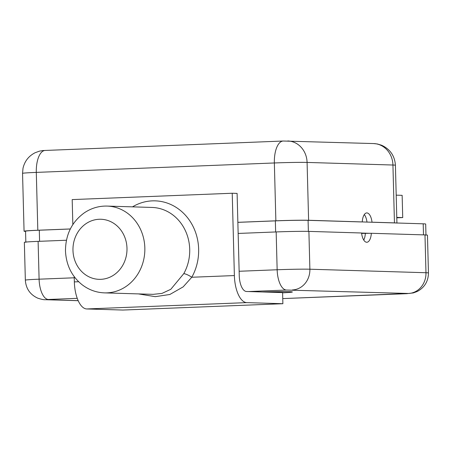 <?xml version="1.0" encoding="UTF-8"?>
<svg xmlns="http://www.w3.org/2000/svg" width="451" height="451" viewBox="0 0 451 451"><rect width="100%" height="100%" fill="white"/><g stroke="black" fill="none" stroke-linecap="round" stroke-linejoin="round"><path stroke-width="0.68" d="M361.623 233.409L371.331 233.285A11.354 4.967 87.7 0 1 366.843 242.255A11.354 4.967 87.7 0 1 361.572 232.992L308.896 231.391A24.489 0.676 -1.5 0 0 276.159 231.938L238.151 233.443L239.255 275.713A15.582 6.816 87.7 0 0 246.494 291.493L282.591 292.592L282.878 303.715L246.787 302.621A26.716 11.687 87.7 0 1 234.379 275.567L232.226 193.248L237.102 193.4L237.857 222.32L275.865 220.815A24.489 0.676 178.5 0 1 308.602 220.268L423.201 223.814A24.489 0.676 -1.5 0 1 425.682 224.046L425.969 235.168M361.584 233.06L370.327 233.325M363.748 240.067A11.354 4.967 87.7 0 0 365.327 233.522M406.441 293.686A20.036 8.766 87.7 0 0 406.712 293.686L282.743 298.596L408.493 293.471A20.036 18.012 -88.3 0 0 425.975 272.731L424.983 234.915A24.489 0.676 -1.5 0 1 427.458 235.14L428.45 272.962A24.489 0.676 178.5 0 0 425.975 272.731L309.882 269.213A24.489 0.676 178.5 0 0 277.151 269.76L239.143 271.265M424.983 234.915L371.331 233.285M237.857 222.354L275.352 220.872A24.489 0.676 178.5 0 1 308.089 220.325L361.257 221.937M25.842 242.305L25.555 231.183A24.489 0.676 178.5 0 1 39.305 230.219L70.311 228.99M373.603 143.565A22.262 20.013 91.7 0 1 392.934 165.027A24.489 0.676 -1.5 0 1 395.414 165.258C394.749 155.843 390.143 149.174 381.602 145.239L377.402 143.982L373.603 143.565L283.228 141.022L45.173 150.448C42.845 150.707 44.7 150.127 39.305 151.203L35.167 152.709C28.695 155.995 24.642 161.193 23.001 168.291L22.55 173.364A24.489 0.676 -1.5 0 1 36.3 172.395L37.816 230.241A24.489 0.676 178.5 0 0 24.066 231.211A24.489 0.676 178.5 0 0 25.56 231.402M37.816 230.241L70.328 228.956M66.415 240.242L38.109 241.364A24.489 0.676 -1.5 0 0 24.354 242.334L25.346 280.156A24.489 0.676 178.5 0 1 39.096 279.186L38.109 241.364M232.226 193.248L72.188 199.59L72.842 224.581M74.206 276.632L74.347 281.903A26.716 11.687 87.7 0 0 86.75 308.958L122.847 310.051L282.878 303.715M396.779 217.399L402.726 217.579L396.79 217.816M402.726 217.579L402.14 195.334L396.192 195.153M237.857 222.32L238.151 233.443M138.412 293.9L155.257 296.662L169.835 294.492L183.151 286.881L191.788 277.252L234.379 275.567M153.081 294.345L161.937 293.426L170.799 289.3L183.771 273.656A43.414 39.023 -88.3 0 0 189.713 249.29A43.414 39.023 -88.3 0 0 152.021 207.443L107.146 206.084A43.414 39.023 -88.3 0 1 144.839 247.932A43.414 39.023 -88.3 0 1 104.519 292.874L153.081 294.345M396.649 223.008A24.489 0.676 178.5 0 0 394.45 222.873L372.013 222.191A11.354 4.967 87.7 0 0 366.742 212.923A11.354 4.967 87.7 0 0 362.254 221.898M371.01 222.23L372.013 222.191M366.979 222.106A11.354 4.967 87.7 0 0 364.307 214.569M308.089 220.325L308.377 231.38M423.201 223.814L423.495 234.87M275.352 220.872L275.646 231.961M39.305 230.219L39.592 241.308M74.235 277.793L39.096 279.186A20.036 8.766 -92.3 0 0 48.404 299.475L46.352 299.695L78.164 300.659M45.173 150.448A22.262 9.742 87.7 0 0 36.3 172.395L274.355 162.969L275.865 220.815M287.761 140.966A22.262 20.013 91.7 0 1 307.086 162.428L392.934 165.027L394.45 222.873M283.228 141.022A22.262 9.742 87.7 0 0 274.355 162.969A24.489 0.676 -1.5 0 1 307.086 162.428L308.602 220.268M408.493 293.471L286.453 290.049A20.036 8.766 -92.3 0 1 277.151 269.76L276.159 231.938M286.453 290.049L248.445 291.555M77.228 298.337L48.404 299.475M292.406 289.948A20.036 18.012 -88.3 0 0 309.882 269.213L308.896 231.391M262.369 291.977A28.802 0.795 -1.5 0 1 290.365 291.741A28.802 0.795 -1.5 0 1 282.597 292.834M86.75 308.958L246.787 302.621M74.347 281.903L78.66 281.734M132.498 206.851A50.095 45.021 91.7 0 1 186.59 216.553A50.095 45.021 91.7 0 1 191.788 277.252A6.68 1.471 29.3 0 0 183.771 273.656M72.972 250.367A30.054 27.015 -88.3 0 0 100.765 279.332A30.054 27.015 -88.3 0 0 126.985 248.23A30.054 27.015 -88.3 0 0 99.192 219.265A30.054 27.015 -88.3 0 0 72.972 250.367M274.045 292.333A17.809 7.791 -92.3 0 1 273.317 291.741M46.352 299.695A20.036 18.012 91.7 0 1 45.218 299.701C43.809 299.842 41.306 299.323 37.715 298.145C30.065 294.593 25.938 288.595 25.346 280.156M22.55 173.364L24.066 231.211M104.519 292.874C96.288 292.575 88.791 289.846 82.031 284.671C71.703 276.288 66.179 265.03 65.474 250.897C65.598 234.424 71.957 221.683 84.546 212.68C91.519 208.074 99.057 205.876 107.146 206.084M289.074 291.696L262.482 291.977M428.45 272.962C428.315 281.323 424.583 287.49 417.26 291.476L413.398 292.902L406.712 293.686M78.181 300.699L45.218 299.701M396.925 223.104L395.414 165.258"/></g></svg>
